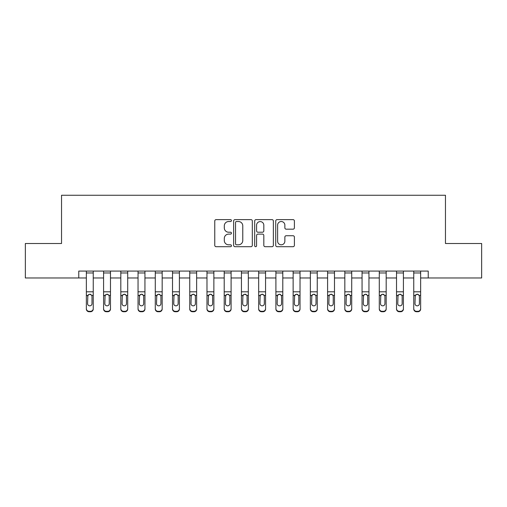 <?xml version="1.0" encoding="UTF-8"?>
<svg xmlns="http://www.w3.org/2000/svg" width="507" height="507" viewBox="0 0 507 507"><rect width="100%" height="100%" fill="white"/><g stroke="black" fill="none" stroke-linecap="round" stroke-linejoin="round"><path stroke-width="0.76" d="M231.446 220.583A0.944 0.944 0 0 0 230.495 219.632L216.121 219.632A1.356 1.356 0 0 0 214.765 220.989L214.765 245.344A1.356 1.356 0 0 0 216.121 246.7L230.495 246.7A0.944 0.944 0 0 0 231.446 245.749A0.944 0.944 0 0 0 230.495 244.805L228.638 244.805A4.329 4.329 0 0 1 224.303 240.476L224.303 238.442A4.329 4.329 0 0 1 228.638 234.114L230.495 234.114A0.944 0.944 0 0 0 231.446 233.169A0.944 0.944 0 0 0 230.495 232.219L228.638 232.219A4.329 4.329 0 0 1 224.303 227.89L224.303 225.862A4.329 4.329 0 0 1 228.638 221.527L230.495 221.527A0.944 0.944 0 0 0 231.446 220.583M293.046 229.177A1.356 1.356 0 0 0 294.396 227.82L294.396 220.989A1.356 1.356 0 0 0 293.046 219.632L277.076 219.632A1.356 1.356 0 0 0 275.726 220.989L275.726 245.344A1.356 1.356 0 0 0 277.076 246.7L293.046 246.7A1.356 1.356 0 0 0 294.396 245.344L294.396 237.092A1.356 1.356 0 0 0 293.046 235.736L286.214 235.736A1.356 1.356 0 0 0 284.858 237.092L284.858 241.186A3.619 3.619 0 0 1 281.239 244.805A3.619 3.619 0 0 1 277.621 241.186L277.621 225.146A3.619 3.619 0 0 1 281.239 221.527A3.619 3.619 0 0 1 284.858 225.146L284.858 227.82A1.356 1.356 0 0 0 286.214 229.177L293.046 229.177M78.769 277.969L25.35 277.969L25.35 243.506L61.537 243.506L61.537 195.258L445.463 195.258L445.463 243.506L481.65 243.506L481.65 277.969L428.231 277.969L428.231 271.074L78.769 271.074L78.769 277.969L86.348 277.969M252.315 220.989A1.356 1.356 0 0 0 250.965 219.632L234.995 219.632A1.356 1.356 0 0 0 233.645 220.989L233.645 245.344A1.356 1.356 0 0 0 234.995 246.7L250.965 246.7A1.356 1.356 0 0 0 252.315 245.344L252.315 220.989M256.035 219.632L272.005 219.632A1.356 1.356 0 0 1 273.355 220.989L273.355 245.344A1.356 1.356 0 0 1 272.005 246.7L265.174 246.7A1.356 1.356 0 0 1 263.817 245.344L263.817 235.47A1.356 1.356 0 0 0 262.468 234.114L257.93 234.114A1.356 1.356 0 0 0 256.58 235.47L256.58 245.749A0.944 0.944 0 0 1 255.629 246.7A0.944 0.944 0 0 1 254.685 245.749L254.685 220.989A1.356 1.356 0 0 1 256.035 219.632M93.244 277.969L103.58 277.969M110.475 277.969L120.812 277.969M127.707 277.969L138.043 277.969M144.939 277.969L155.281 277.969M162.17 277.969L172.513 277.969M179.402 277.969L189.745 277.969M196.634 277.969L206.976 277.969M213.865 277.969L224.208 277.969M231.097 277.969L241.44 277.969M248.329 277.969L258.671 277.969M265.56 277.969L275.903 277.969M282.792 277.969L293.135 277.969M300.024 277.969L310.366 277.969M317.255 277.969L327.598 277.969M334.487 277.969L344.83 277.969M351.719 277.969L362.061 277.969M368.957 277.969L379.293 277.969M386.188 277.969L396.525 277.969M403.42 277.969L413.756 277.969M420.652 277.969L428.231 277.969M236.484 221.527A0.944 0.944 0 0 0 235.54 222.478L235.54 243.854A0.944 0.944 0 0 0 236.484 244.805L238.448 244.805A4.329 4.329 0 0 0 242.777 240.476L242.777 225.862A4.329 4.329 0 0 0 238.448 221.527L236.484 221.527M263.817 225.216A3.619 3.619 0 0 0 260.199 221.597A3.619 3.619 0 0 0 256.58 225.216L256.58 230.869A1.356 1.356 0 0 0 257.93 232.219L262.468 232.219A1.356 1.356 0 0 0 263.817 230.869L263.817 225.216M86.348 295.809L86.348 308.579A2.757 2.738 0 0 0 89.105 311.311L90.487 311.311A2.757 2.738 0 0 0 93.244 308.579L93.244 309.01A2.757 2.738 180 0 1 90.487 311.742L90.487 311.311M92.001 303.655L92.001 296.392L92.001 303.655A2.205 2.186 180 0 1 89.796 305.841A2.205 2.186 180 0 0 92.001 303.655M87.591 304.086L87.591 303.655A2.205 2.186 180 0 0 89.796 305.841M88.649 294.497L87.591 296.221M90.949 294.497L89.796 294.174L91.761 295.378L92.001 296.392M93.244 271.074L93.244 309.01M86.348 271.074L86.348 309.01A2.757 2.738 180 0 0 89.105 311.742L90.487 311.742M86.348 295.378L87.838 295.378L87.591 303.655M87.838 295.378L89.796 294.174M103.58 295.809L103.58 308.579A2.757 2.738 0 0 0 106.337 311.311L107.718 311.311A2.757 2.738 0 0 0 110.475 308.579L110.475 309.01A2.757 2.738 180 0 1 107.718 311.742L107.718 311.311M109.233 303.655L109.233 296.392L109.233 303.655A2.205 2.186 180 0 1 107.028 305.841A2.205 2.186 180 0 0 109.233 303.655M104.822 304.086L104.822 303.655A2.205 2.186 180 0 0 107.028 305.841M105.881 294.497L104.822 296.221M108.181 294.497L107.028 294.174L108.992 295.378L109.233 296.392M120.812 295.809L120.812 308.579A2.757 2.738 0 0 0 123.569 311.311L124.95 311.311A2.757 2.738 0 0 0 127.707 308.579L127.707 309.01A2.757 2.738 180 0 1 124.95 311.742L124.95 311.311M126.465 303.655L126.465 296.392L126.465 303.655A2.205 2.186 180 0 1 124.259 305.841A2.205 2.186 180 0 0 126.465 303.655M122.054 304.086L122.054 303.655A2.205 2.186 180 0 0 124.259 305.841M123.112 294.497L122.054 296.221M125.413 294.497L124.259 294.174L126.224 295.378L126.465 296.392M138.043 295.809L138.043 308.579A2.757 2.738 0 0 0 140.807 311.311L142.182 311.311A2.757 2.738 0 0 0 144.939 308.579L144.939 309.01A2.757 2.738 180 0 1 142.182 311.742L142.182 311.311M143.696 303.655L143.696 296.392L143.696 303.655A2.205 2.186 180 0 1 141.491 305.841A2.205 2.186 180 0 0 143.696 303.655M139.286 304.086L139.286 303.655A2.205 2.186 180 0 0 141.491 305.841M140.344 294.497L139.286 296.221M142.644 294.497L141.491 294.174L143.456 295.378L143.696 296.392M110.475 271.074L110.475 309.01M103.58 271.074L103.58 309.01A2.757 2.738 180 0 0 106.337 311.742L107.718 311.742M103.58 295.378L105.069 295.378L104.822 303.655M105.069 295.378L107.028 294.174M127.707 271.074L127.707 309.01M120.812 271.074L120.812 309.01A2.757 2.738 180 0 0 123.569 311.742L124.95 311.742M120.812 295.378L122.301 295.378L122.054 303.655M122.301 295.378L124.259 294.174M144.939 271.074L144.939 309.01M138.043 271.074L138.043 309.01A2.757 2.738 180 0 0 140.807 311.742L142.182 311.742M138.043 295.378L139.533 295.378L139.286 303.655M139.533 295.378L141.491 294.174M155.281 295.809L155.281 308.579A2.757 2.738 0 0 0 158.038 311.311L159.413 311.311A2.757 2.738 0 0 0 162.17 308.579L162.17 309.01A2.757 2.738 180 0 1 159.413 311.742L159.413 311.311M160.928 303.655L160.928 296.392L160.928 303.655A2.205 2.186 180 0 1 158.723 305.841A2.205 2.186 180 0 0 160.928 303.655M156.517 304.086L156.517 303.655A2.205 2.186 180 0 0 158.723 305.841M157.576 294.497L156.517 296.221M159.876 294.497L158.723 294.174L160.687 295.378L160.928 296.392M162.17 271.074L162.17 309.01M155.281 271.074L155.281 309.01A2.757 2.738 180 0 0 158.038 311.742L159.413 311.742M155.281 295.378L156.764 295.378L156.517 303.655M156.764 295.378L158.723 294.174M172.513 295.809L172.513 308.579A2.757 2.738 0 0 0 175.27 311.311L176.645 311.311A2.757 2.738 0 0 0 179.402 308.579L179.402 309.01A2.757 2.738 180 0 1 176.645 311.742L176.645 311.311M178.16 303.655L178.16 296.392L178.16 303.655A2.205 2.186 180 0 1 175.954 305.841A2.205 2.186 180 0 0 178.16 303.655M173.749 304.086L173.749 303.655A2.205 2.186 180 0 0 175.954 305.841M174.807 294.497L173.749 296.221M177.108 294.497L175.954 294.174L177.919 295.378L178.16 296.392M179.402 271.074L179.402 309.01M172.513 271.074L172.513 309.01A2.757 2.738 180 0 0 175.27 311.742L176.645 311.742M172.513 295.378L173.996 295.378L173.749 303.655M173.996 295.378L175.954 294.174M189.745 295.809L189.745 308.579A2.757 2.738 0 0 0 192.502 311.311L193.877 311.311A2.757 2.738 0 0 0 196.634 308.579L196.634 309.01A2.757 2.738 180 0 1 193.877 311.742L193.877 311.311M195.391 303.655L195.391 296.392L195.391 303.655A2.205 2.186 180 0 1 193.186 305.841A2.205 2.186 180 0 0 195.391 303.655M190.981 304.086L190.981 303.655A2.205 2.186 180 0 0 193.186 305.841M192.039 294.497L190.981 296.221M194.339 294.497L193.186 294.174L195.151 295.378L195.391 296.392M196.634 271.074L196.634 309.01M189.745 271.074L189.745 309.01A2.757 2.738 180 0 0 192.502 311.742L193.877 311.742M189.745 295.378L191.228 295.378L190.981 303.655M191.228 295.378L193.186 294.174M206.976 295.809L206.976 308.579A2.757 2.738 0 0 0 209.733 311.311L211.108 311.311A2.757 2.738 0 0 0 213.865 308.579L213.865 309.01A2.757 2.738 180 0 1 211.108 311.742L211.108 311.311M212.623 303.655L212.623 296.392L212.623 303.655A2.205 2.186 180 0 1 210.418 305.841A2.205 2.186 180 0 0 212.623 303.655M208.212 304.086L208.212 303.655A2.205 2.186 180 0 0 210.418 305.841M209.271 294.497L208.212 296.221M211.571 294.497L210.418 294.174L212.382 295.378L212.623 296.392M213.865 271.074L213.865 309.01M206.976 271.074L206.976 309.01A2.757 2.738 180 0 0 209.733 311.742L211.108 311.742M206.976 295.378L208.459 295.378L208.212 303.655M208.459 295.378L210.418 294.174M224.208 295.809L224.208 308.579A2.757 2.738 0 0 0 226.965 311.311L228.34 311.311A2.757 2.738 0 0 0 231.097 308.579L231.097 309.01A2.757 2.738 180 0 1 228.34 311.742L228.34 311.311M229.855 303.655L229.855 296.392L229.855 303.655A2.205 2.186 180 0 1 227.649 305.841A2.205 2.186 180 0 0 229.855 303.655M225.444 304.086L225.444 303.655A2.205 2.186 180 0 0 227.649 305.841M226.502 294.497L225.444 296.221M228.803 294.497L227.649 294.174L229.614 295.378L229.855 296.392M231.097 271.074L231.097 309.01M224.208 271.074L224.208 309.01A2.757 2.738 180 0 0 226.965 311.742L228.34 311.742M224.208 295.378L225.691 295.378L225.444 303.655M225.691 295.378L227.649 294.174M241.44 295.809L241.44 308.579A2.757 2.738 0 0 0 244.197 311.311L245.572 311.311A2.757 2.738 0 0 0 248.329 308.579L248.329 309.01A2.757 2.738 180 0 1 245.572 311.742L245.572 311.311M247.093 303.655L247.093 296.392L247.093 303.655A2.205 2.186 180 0 1 244.881 305.841A2.205 2.186 180 0 0 247.093 303.655M242.676 304.086L242.676 303.655A2.205 2.186 180 0 0 244.881 305.841M243.734 294.497L242.676 296.221M246.034 294.497L244.881 294.174L246.846 295.378L247.093 296.392M248.329 271.074L248.329 309.01M241.44 271.074L241.44 309.01A2.757 2.738 180 0 0 244.197 311.742L245.572 311.742M241.44 295.378L242.923 295.378L242.676 303.655M242.923 295.378L244.881 294.174M258.671 295.809L258.671 308.579A2.757 2.738 0 0 0 261.428 311.311L262.803 311.311A2.757 2.738 0 0 0 265.56 308.579L265.56 309.01A2.757 2.738 180 0 1 262.803 311.742L262.803 311.311M264.324 303.655L264.324 296.392L264.324 303.655A2.205 2.186 180 0 1 262.119 305.841A2.205 2.186 180 0 0 264.324 303.655M259.907 304.086L259.907 303.655A2.205 2.186 180 0 0 262.119 305.841M260.966 294.497L259.907 296.221M263.266 294.497L262.119 294.174L264.077 295.378L264.324 296.392M265.56 271.074L265.56 309.01M258.671 271.074L258.671 309.01A2.757 2.738 180 0 0 261.428 311.742L262.803 311.742M258.671 295.378L260.154 295.378L259.907 303.655M260.154 295.378L262.119 294.174M275.903 295.809L275.903 308.579A2.757 2.738 0 0 0 278.66 311.311L280.035 311.311A2.757 2.738 0 0 0 282.792 308.579L282.792 309.01A2.757 2.738 180 0 1 280.035 311.742L280.035 311.311M281.556 303.655L281.556 296.392L281.556 303.655A2.205 2.186 180 0 1 279.351 305.841A2.205 2.186 180 0 0 281.556 303.655M277.145 304.086L277.145 303.655A2.205 2.186 180 0 0 279.351 305.841M278.197 294.497L277.145 296.221M280.498 294.497L279.351 294.174L281.309 295.378L281.556 296.392M282.792 271.074L282.792 309.01M275.903 271.074L275.903 309.01A2.757 2.738 180 0 0 278.66 311.742L280.035 311.742M275.903 295.378L277.386 295.378L277.145 303.655M277.386 295.378L279.351 294.174M293.135 295.809L293.135 308.579A2.757 2.738 0 0 0 295.892 311.311L297.267 311.311A2.757 2.738 0 0 0 300.024 308.579L300.024 309.01A2.757 2.738 180 0 1 297.267 311.742L297.267 311.311M298.788 303.655L298.788 296.392L298.788 303.655A2.205 2.186 180 0 1 296.582 305.841A2.205 2.186 180 0 0 298.788 303.655M294.377 304.086L294.377 303.655A2.205 2.186 180 0 0 296.582 305.841M295.429 294.497L294.377 296.221M297.729 294.497L296.582 294.174L298.541 295.378L298.788 296.392M300.024 271.074L300.024 309.01M293.135 271.074L293.135 309.01A2.757 2.738 180 0 0 295.892 311.742L297.267 311.742M293.135 295.378L294.618 295.378L294.377 303.655M294.618 295.378L296.582 294.174M310.366 295.809L310.366 308.579A2.757 2.738 0 0 0 313.123 311.311L314.498 311.311A2.757 2.738 0 0 0 317.255 308.579L317.255 309.01A2.757 2.738 180 0 1 314.498 311.742L314.498 311.311M316.019 303.655L316.019 296.392L316.019 303.655A2.205 2.186 180 0 1 313.814 305.841A2.205 2.186 180 0 0 316.019 303.655M311.609 304.086L311.609 303.655A2.205 2.186 180 0 0 313.814 305.841M312.661 294.497L311.609 296.221M314.961 294.497L313.814 294.174L315.772 295.378L316.019 296.392M317.255 271.074L317.255 309.01M310.366 271.074L310.366 309.01A2.757 2.738 180 0 0 313.123 311.742L314.498 311.742M310.366 295.378L311.849 295.378L311.609 303.655M311.849 295.378L313.814 294.174M327.598 295.809L327.598 308.579A2.757 2.738 0 0 0 330.355 311.311L331.73 311.311A2.757 2.738 0 0 0 334.487 308.579L334.487 309.01A2.757 2.738 180 0 1 331.73 311.742L331.73 311.311M333.251 303.655L333.251 296.392L333.251 303.655A2.205 2.186 180 0 1 331.046 305.841A2.205 2.186 180 0 0 333.251 303.655M328.84 304.086L328.84 303.655A2.205 2.186 180 0 0 331.046 305.841M329.892 294.497L328.84 296.221M332.193 294.497L331.046 294.174L333.004 295.378L333.251 296.392M334.487 271.074L334.487 309.01M327.598 271.074L327.598 309.01A2.757 2.738 180 0 0 330.355 311.742L331.73 311.742M327.598 295.378L329.081 295.378L328.84 303.655M329.081 295.378L331.046 294.174M344.83 295.809L344.83 308.579A2.757 2.738 0 0 0 347.587 311.311L348.962 311.311A2.757 2.738 0 0 0 351.719 308.579L351.719 309.01A2.757 2.738 180 0 1 348.962 311.742L348.962 311.311M350.483 303.655L350.483 296.392L350.483 303.655A2.205 2.186 180 0 1 348.277 305.841A2.205 2.186 180 0 0 350.483 303.655M346.072 304.086L346.072 303.655A2.205 2.186 180 0 0 348.277 305.841M347.124 294.497L346.072 296.221M349.424 294.497L348.277 294.174L350.236 295.378L350.483 296.392M351.719 271.074L351.719 309.01M344.83 271.074L344.83 309.01A2.757 2.738 180 0 0 347.587 311.742L348.962 311.742M344.83 295.378L346.313 295.378L346.072 303.655M346.313 295.378L348.277 294.174M362.061 295.809L362.061 308.579A2.757 2.738 0 0 0 364.818 311.311L366.193 311.311A2.757 2.738 0 0 0 368.957 308.579L368.957 309.01A2.757 2.738 180 0 1 366.193 311.742L366.193 311.311M367.714 303.655L367.714 296.392L367.714 303.655A2.205 2.186 180 0 1 365.509 305.841A2.205 2.186 180 0 0 367.714 303.655M363.304 304.086L363.304 303.655A2.205 2.186 180 0 0 365.509 305.841M364.356 294.497L363.304 296.221M366.656 294.497L365.509 294.174L367.467 295.378L367.714 296.392M368.957 271.074L368.957 309.01M362.061 271.074L362.061 309.01A2.757 2.738 180 0 0 364.818 311.742L366.193 311.742M362.061 295.378L363.544 295.378L363.304 303.655M363.544 295.378L365.509 294.174M379.293 295.809L379.293 308.579A2.757 2.738 0 0 0 382.05 311.311L383.431 311.311A2.757 2.738 0 0 0 386.188 308.579L386.188 309.01A2.757 2.738 180 0 1 383.431 311.742L383.431 311.311M384.946 303.655L384.946 296.392L384.946 303.655A2.205 2.186 180 0 1 382.741 305.841A2.205 2.186 180 0 0 384.946 303.655M380.535 304.086L380.535 303.655A2.205 2.186 180 0 0 382.741 305.841M381.587 294.497L380.535 296.221M383.888 294.497L382.741 294.174L384.699 295.378L384.946 296.392M386.188 271.074L386.188 309.01M379.293 271.074L379.293 309.01A2.757 2.738 180 0 0 382.05 311.742L383.431 311.742M379.293 295.378L380.776 295.378L380.535 303.655M380.776 295.378L382.741 294.174M396.525 295.809L396.525 308.579A2.757 2.738 0 0 0 399.282 311.311L400.663 311.311A2.757 2.738 0 0 0 403.42 308.579L403.42 309.01A2.757 2.738 180 0 1 400.663 311.742L400.663 311.311M402.178 303.655L402.178 296.392L402.178 303.655A2.205 2.186 180 0 1 399.972 305.841A2.205 2.186 180 0 0 402.178 303.655M397.767 304.086L397.767 303.655A2.205 2.186 180 0 0 399.972 305.841M398.819 294.497L397.767 296.221M401.119 294.497L399.972 294.174L401.931 295.378L402.178 296.392M403.42 271.074L403.42 309.01M396.525 271.074L396.525 309.01A2.757 2.738 180 0 0 399.282 311.742L400.663 311.742M396.525 295.378L398.008 295.378L397.767 303.655M398.008 295.378L399.972 294.174M413.756 295.809L413.756 308.579A2.757 2.738 0 0 0 416.513 311.311L417.895 311.311A2.757 2.738 0 0 0 420.652 308.579L420.652 309.01A2.757 2.738 180 0 1 417.895 311.742L417.895 311.311M419.409 303.655L419.409 296.392L419.409 303.655A2.205 2.186 180 0 1 417.204 305.841A2.205 2.186 180 0 0 419.409 303.655M414.999 304.086L414.999 303.655A2.205 2.186 180 0 0 417.204 305.841M416.051 294.497L414.999 296.221M418.351 294.497L417.204 294.174L419.162 295.378L419.409 296.392M420.652 271.074L420.652 309.01M413.756 271.074L413.756 309.01A2.757 2.738 180 0 0 416.513 311.742L417.895 311.742M413.756 295.378L415.239 295.378L414.999 303.655M415.239 295.378L417.204 294.174M91.761 295.378L93.244 295.378M86.348 291.81L93.244 291.81M86.348 272.969L93.244 272.969M89.105 311.311L89.105 311.742M108.992 295.378L110.475 295.378M103.58 291.81L110.475 291.81M103.58 272.969L110.475 272.969M106.337 311.311L106.337 311.742M126.224 295.378L127.707 295.378M120.812 291.81L127.707 291.81M120.812 272.969L127.707 272.969M123.569 311.311L123.569 311.742M143.456 295.378L144.939 295.378M138.043 291.81L144.939 291.81M138.043 272.969L144.939 272.969M140.807 311.311L140.807 311.742M160.687 295.378L162.17 295.378M155.281 291.81L162.17 291.81M155.281 272.969L162.17 272.969M158.038 311.311L158.038 311.742M177.919 295.378L179.402 295.378M172.513 291.81L179.402 291.81M172.513 272.969L179.402 272.969M175.27 311.311L175.27 311.742M195.151 295.378L196.634 295.378M189.745 291.81L196.634 291.81M189.745 272.969L196.634 272.969M192.502 311.311L192.502 311.742M212.382 295.378L213.865 295.378M206.976 291.81L213.865 291.81M206.976 272.969L213.865 272.969M209.733 311.311L209.733 311.742M229.614 295.378L231.097 295.378M224.208 291.81L231.097 291.81M224.208 272.969L231.097 272.969M226.965 311.311L226.965 311.742M246.846 295.378L248.329 295.378M241.44 291.81L248.329 291.81M241.44 272.969L248.329 272.969M244.197 311.311L244.197 311.742M264.077 295.378L265.56 295.378M258.671 291.81L265.56 291.81M258.671 272.969L265.56 272.969M261.428 311.311L261.428 311.742M281.309 295.378L282.792 295.378M275.903 291.81L282.792 291.81M275.903 272.969L282.792 272.969M278.66 311.311L278.66 311.742M298.541 295.378L300.024 295.378M293.135 291.81L300.024 291.81M293.135 272.969L300.024 272.969M295.892 311.311L295.892 311.742M315.772 295.378L317.255 295.378M310.366 291.81L317.255 291.81M310.366 272.969L317.255 272.969M313.123 311.311L313.123 311.742M333.004 295.378L334.487 295.378M327.598 291.81L334.487 291.81M327.598 272.969L334.487 272.969M330.355 311.311L330.355 311.742M350.236 295.378L351.719 295.378M344.83 291.81L351.719 291.81M344.83 272.969L351.719 272.969M347.587 311.311L347.587 311.742M367.467 295.378L368.957 295.378M362.061 291.81L368.957 291.81M362.061 272.969L368.957 272.969M364.818 311.311L364.818 311.742M384.699 295.378L386.188 295.378M379.293 291.81L386.188 291.81M379.293 272.969L386.188 272.969M382.05 311.311L382.05 311.742M401.931 295.378L403.42 295.378M396.525 291.81L403.42 291.81M396.525 272.969L403.42 272.969M399.282 311.311L399.282 311.742M419.162 295.378L420.652 295.378M413.756 291.81L420.652 291.81M413.756 272.969L420.652 272.969M416.513 311.311L416.513 311.742"/></g></svg>

